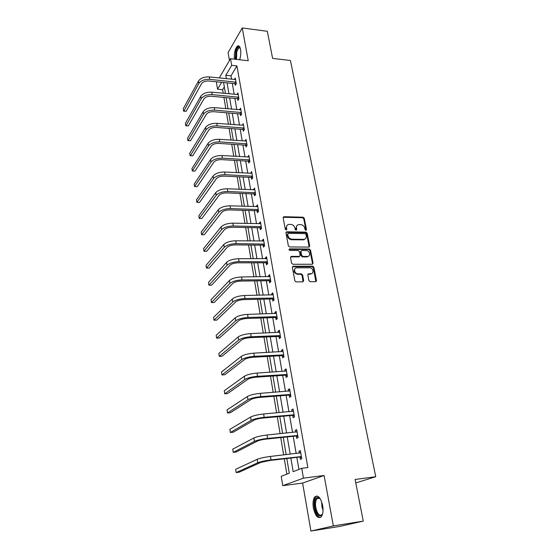 <?xml version="1.0" encoding="UTF-8"?>
<svg xmlns="http://www.w3.org/2000/svg" width="559" height="559" viewBox="0 0 559 559"><rect width="100%" height="100%" fill="white"/><g stroke="black" fill="none" stroke-linecap="round" stroke-linejoin="round"><path stroke-width="0.84" d="M305.913 230.378L306.5 229.637L304.278 218.289L303.027 217.199L283.867 216.71L283.147 217.751L285.286 229.246L286.257 230.022L286.788 229.274L286.508 227.779C286.306 225.871 287.095 224.746 288.877 224.404L290.876 224.425C292.979 224.676 294.327 225.85 294.935 227.946L295.215 229.428L296.102 230.203L296.703 229.456L296.417 227.974C296.207 226.067 296.983 224.949 298.751 224.613L300.714 224.634C302.796 224.886 304.138 226.053 304.746 228.135L305.032 229.609L305.913 230.378M305.997 230.378L303.768 218.8L302.517 217.71L283.168 217.283M286.299 230.015L286.012 228.289L286.508 227.779M296.207 230.196L295.914 228.477L296.417 227.974M322.655 505.497C320.628 497.517 318.008 494.659 314.794 496.923C313.082 499.306 312.614 503.037 313.382 508.124C315.346 516.146 317.987 519.025 321.292 516.761C322.983 514.357 323.437 510.605 322.655 505.497M239.629 59.75C240.761 56.312 241.069 52.846 240.552 49.36C239.916 46.334 238.875 45.237 237.421 46.069C234.983 48.759 233.983 53.119 234.431 59.149M308.924 280.604L310.168 281.722L315.632 281.659L316.478 280.513L313.885 267.293L312.607 266.182L293.251 266.245L292.371 267.377L294.866 280.772L296.116 281.897L302.817 281.82L303.684 280.667L302.594 274.944L301.322 273.826L297.954 273.847C294.265 273.931 293.168 267.67 296.885 267.81L309.651 267.761C313.278 267.614 314.486 273.861 310.797 273.749L308.68 273.763L307.82 274.902L308.924 280.604M315.863 281.624L313.347 267.754L312.076 266.65L312.607 266.182L312.069 266.65L292.434 266.762M363.266 521.121L339.725 526.41L310.923 531.05L333.332 525.914L363.266 521.121L355.105 479.475L375.739 476.715L290.421 60.491L272.617 58.388L267.314 31.29L242.236 27.95L248.238 60.742L230.518 58.702L231.678 65.361L236.939 65.948L307.848 467.569L301.741 468.316L303.446 478.148L282.763 485.68L281.226 476.331L289.282 473.18L286.816 458.513M333.332 525.914L324.101 475.478L303.446 478.148M308.868 247.099L309.714 246.016L307.205 233.222L305.941 232.125L286.83 231.796L285.956 232.872L288.367 245.827L289.653 246.945L308.868 247.099M310.518 250.118L313.068 263.128L312.229 264.239L292.888 264.281L291.588 263.156L290.533 257.496L291.386 256.385L299.317 256.406L300.148 255.295L299.442 251.592L298.164 250.481L289.981 250.432C288.926 249.929 288.814 249.412 289.653 248.881L309.246 249.014L310.518 250.118L309.993 250.6L312.537 263.589L313.068 263.128M242.236 27.95L228.086 52.63L229.456 60.526M355.79 482.941L375.739 476.715M236.939 65.948L230.993 75.821L231.58 79.238M232.299 83.389L234.179 94.289M234.892 98.433L236.813 109.578M237.526 113.715L239.497 125.104M240.209 129.234L242.215 140.875M242.927 144.998L244.982 156.904M245.694 161.02L247.791 173.192M248.503 177.294L250.649 189.746M251.354 193.84L253.555 206.564M254.261 210.652L256.504 223.67M257.21 227.744L259.509 241.062M260.208 245.121L262.555 258.747M263.254 262.793L265.665 276.733M266.357 280.765L268.816 295.026M269.508 299.037L272.03 313.634M272.722 317.631L275.301 332.57M275.985 336.553L278.62 351.842M279.304 355.797L282.009 371.449M282.686 375.389L285.453 391.412M286.124 395.332L288.961 411.738M289.632 415.63L292.532 432.428M293.195 436.299L296.165 453.51M296.829 457.346L298.911 469.42M235.032 83.787L235.297 85.338L236.303 83.724L235.297 77.987L234.354 79.525M237.645 98.81L237.917 100.382L238.938 98.803L237.917 92.976L236.918 94.548M240.293 114.064L240.573 115.671L241.607 114.12L240.573 108.201L239.552 109.809M242.99 129.569L243.277 131.19L244.325 129.681L243.277 123.672L242.25 125.314M245.729 145.312L246.016 146.961L247.085 145.487L246.016 139.38L244.989 141.064M248.51 161.306L248.804 162.99L249.887 161.551L248.804 155.346L247.777 157.072M251.34 177.566L251.634 179.271L252.738 177.874L251.641 171.564L250.607 173.332M254.212 194.085L254.513 195.818L255.638 194.462L254.52 188.048L253.479 189.857M257.133 210.869L257.44 212.637L258.579 211.323L257.44 204.804L256.399 206.655M260.103 227.939L260.417 229.728L261.57 228.463L260.417 221.832L259.264 223.125L259.369 223.733M263.121 245.289L263.436 247.113L264.617 245.89L263.443 239.154L262.269 240.391L262.395 241.097M266.189 262.933L266.51 264.784L267.712 263.61L266.51 256.756L265.322 257.951L265.462 258.747M269.312 280.877L269.641 282.763L270.856 281.631L269.641 274.665L268.432 275.811L268.586 276.705M272.485 299.121L272.82 301.042L274.057 299.966L272.82 292.874L271.59 293.971L271.765 294.963M275.713 317.687L276.055 319.636L277.313 318.609L276.055 311.405L274.804 312.446L274.993 313.543M278.997 336.574L279.346 338.558L280.625 337.587L279.346 330.25L278.075 331.242L278.284 332.444M282.344 355.79L282.693 357.809L284 356.894L282.693 349.431L281.401 350.36L281.624 351.681M285.74 375.348L286.103 377.402L287.431 376.549L286.103 368.947L284.783 369.82L285.034 371.253M289.206 395.248L289.569 397.344L290.925 396.555L289.569 388.812L288.227 389.63L288.5 391.181M292.727 415.519L293.098 417.643L294.481 416.916L293.105 409.041L291.735 409.796L292.029 411.466M296.319 436.146L296.696 438.319L298.101 437.655L296.696 429.633L295.306 430.318L295.62 432.121M299.973 457.157L300.358 459.365L301.79 458.778L300.358 450.61L298.939 451.225L299.275 453.153M224.327 86.876L222.636 89.685L223.23 93.248M223.928 97.42L225.794 108.621M226.493 112.785L228.407 124.238M229.099 128.395L231.056 140.106M231.747 144.257L233.753 156.234M234.445 160.37L236.485 172.619M237.177 176.749L239.273 189.277M239.958 193.4L242.096 206.208M242.788 210.324L244.975 223.425M245.66 227.527L247.896 240.929M248.58 245.017L250.872 258.733M251.55 262.807L253.898 276.838M254.576 280.897L256.972 295.264M257.65 299.303L260.103 314.004M260.774 318.029L263.289 333.073M263.96 337.084L266.531 352.484M267.195 356.474L269.829 372.238M270.493 376.207L273.19 392.355M273.854 396.296L276.614 412.835M277.271 416.755L280.094 433.693M280.751 437.585L283.644 454.935M284.293 458.806L286.851 474.13M324.101 475.478L302.615 483.067L310.923 531.05M302.615 483.067L282.763 485.68M222.636 89.685L217.556 89.188L216.494 82.732L217.011 81.845M290.848 458.045L293.161 471.67L301.741 468.316M231.678 65.361L225.801 75.276L226.388 78.7M227.094 82.865L228.952 93.793M229.658 97.951L231.552 109.124M232.258 113.267L234.2 124.692M234.906 128.836L236.89 140.512M237.589 144.641L239.622 156.583M240.321 160.713L242.396 172.92M243.095 177.035L245.219 189.522M245.918 193.631L248.084 206.397M248.783 210.491L250.998 223.551M251.697 227.639L253.968 240.999M254.659 245.073L256.979 258.74M257.671 262.8L260.047 276.782M260.732 280.828L263.163 295.138M263.848 299.163L266.336 313.809M267.02 317.819L269.564 332.808M270.242 336.804L272.855 352.149M273.526 356.118L276.195 371.826M276.866 375.781L279.598 391.859M280.269 395.793L283.064 412.262M283.734 416.169L286.599 433.029M287.256 436.914L290.191 454.188M219.275 77.967L230.518 58.702M221.63 82.313L217.556 89.188M286.166 454.649L283.252 437.327M282.602 433.435L279.759 416.532M279.102 412.612L276.321 396.107M275.664 392.166L272.953 376.046M272.282 372.077L269.634 356.335M268.963 352.352L266.377 336.972M265.707 332.975L263.184 317.952M262.506 313.927L260.04 299.254M259.355 295.215L256.944 280.87M256.267 276.817L253.905 262.8M253.227 258.733L250.921 245.038M250.236 240.957L247.986 227.569M247.295 223.474L245.094 210.387M244.402 206.285L242.25 193.484M241.558 189.368L239.455 176.861M238.763 172.738L236.709 160.503M236.01 156.366L233.997 144.404M233.306 140.26L231.335 128.563M230.636 124.412L228.715 112.974M228.016 108.816L226.129 97.622M225.431 93.458L223.593 82.508M230.993 75.821L225.801 75.276M239.545 109.76L240.663 109.857M242.229 125.195L216.773 123.336L217.185 125.88L244.038 128.053M244.961 140.868L246.295 140.959M247.728 156.793L249.076 156.876M250.544 172.976L251.899 173.045M253.402 189.424L254.764 189.48M256.308 206.131L257.685 206.18M259.264 223.125L260.648 223.153M262.269 240.391L263.659 240.412M304.194 239.664L303.516 239.65M265.322 257.951L266.72 257.958M307.359 256.854L306.982 256.854M268.432 275.811L269.836 275.797M271.59 293.971L273.009 293.943M274.804 312.446L276.23 312.404M278.075 331.242L279.507 331.18M281.401 350.36L282.847 350.29M284.783 369.82L286.236 369.73M288.227 389.63L289.695 389.518M291.735 409.796L293.209 409.663M295.306 430.318L296.794 430.171M298.939 451.225L300.442 451.057M296.878 225.64L295.914 228.477M286.963 225.466L286.012 228.289M309.148 247.064L306.688 233.718L305.431 232.621L285.991 232.355M305.969 234.382L305.081 233.613L288.297 233.341L287.689 234.095L287.983 235.681C288.591 237.806 289.953 238.986 292.071 239.231L303.817 239.371C305.675 239.07 306.493 237.931 306.269 235.947L305.969 234.382M287.682 233.851L287.186 234.598L287.689 234.095M305.249 238.882L303.299 239.86L291.567 239.727C289.45 239.483 288.088 238.302 287.48 236.177L287.186 234.598M312.481 264.204L312.537 263.589M299.582 256.357L298.799 256.881L290.589 256.916M309.993 250.6L308.722 249.496L289.073 249.377M307.38 256.427L307.45 256.427C311.07 256.476 309.805 250.404 306.234 250.53L301.748 250.502L300.938 251.599L301.65 255.302L302.929 256.413L307.38 256.427L306.856 256.902L308.673 256.064M300.987 251.026L300.421 252.081L300.938 251.599M306.856 256.902L302.412 256.888L301.126 255.777L300.421 252.081M312.027 273.414L310.259 274.203L307.89 274.259M295.026 268.662C293.258 271.255 294.055 273.134 297.43 274.308L298.024 273.847M303.083 281.778L302.07 275.398L300.798 274.28L297.5 274.308M235.57 79.532L209.29 76.939L209.681 79.357L236.031 82.166M235.996 84.213L234.682 83.626L208.745 81.013C205.363 80.88 202.952 81.796 201.519 83.745L186.182 111.276L183.848 111.192L198.822 83.48C200.967 80.538 204.587 79.168 209.681 79.357M186.182 111.276L183.597 111.059L183.261 108.732L198.445 81.062C200.59 78.113 204.203 76.737 209.29 76.939M234.682 83.626L235.681 82.012M235.758 59.303L236.059 51.54C237.044 48.032 238.232 46.607 239.622 47.263L240.195 47.913M240.237 48.053L238.735 47.913L236.73 51.826L236.534 59.394M238.896 45.936L238.225 46.222C237.198 46.998 236.366 48.619 235.73 51.086L235.255 59.247M322.634 513.728C319.769 517.976 317.205 515.999 314.934 507.81C314.151 501.15 315.22 497.65 318.148 497.307L320.356 498.921M320.111 498.621L318.791 497.915L316.946 498.67C315.576 500.578 315.199 503.568 315.814 507.642C317.4 514.056 319.517 516.362 322.166 514.546L322.494 514.091M317.016 495.973L315.758 496.853C314.053 499.215 313.592 502.925 314.354 507.977C315.597 513.84 317.582 517.033 320.314 517.557M238.19 94.548L211.749 92.158L212.141 94.625L238.658 97.224M238.651 99.25L237.289 98.657L211.19 96.239C207.787 96.134 205.356 97.035 203.902 98.95L188.327 125.908L185.972 125.81L201.191 98.705C203.364 95.82 207.012 94.464 212.141 94.625M188.327 125.908L185.728 125.712L185.385 123.35L200.807 96.246C202.973 93.36 206.62 91.997 211.749 92.158M237.289 98.657L238.309 97.07M240.852 109.802L214.244 107.628L214.642 110.13L241.327 112.52M241.341 114.518L239.944 113.917L213.678 111.709C210.247 111.625 207.794 112.52 206.32 114.392L190.5 140.756L188.131 140.644L203.588 114.169C205.796 111.346 209.478 109.997 214.642 110.13M190.5 140.756L187.887 140.582L187.538 138.185L203.203 111.674C205.405 108.844 209.08 107.496 214.244 107.628M239.944 113.917L240.971 112.366M244.08 130.03L242.634 129.415L216.2 127.424C212.748 127.361 210.275 128.249 208.78 130.086L192.715 155.828L190.326 155.702L206.033 129.884C208.262 127.124 211.98 125.789 217.185 125.88M192.715 155.828L190.081 155.675L189.732 153.236L205.635 127.347C207.864 124.573 211.582 123.239 216.773 123.336M242.634 129.415L243.682 127.899M246.309 141.029L219.352 139.303L219.764 141.888L246.798 143.831M246.868 145.794L245.373 145.158L218.765 143.397C215.292 143.356 212.79 144.236 211.281 146.025L194.958 171.131L192.31 170.998L208.507 145.85C210.778 143.153 214.53 141.832 219.764 141.888M192.31 170.998L191.954 168.525L208.109 143.272C210.373 140.568 214.118 139.24 219.352 139.303M245.373 145.158L246.435 143.684M249.097 157.016L221.965 155.535L222.391 158.155L249.593 159.867M249.698 161.803L248.154 161.16L221.371 159.622C217.87 159.615 215.355 160.482 213.817 162.229L197.236 186.671L194.574 186.559L211.029 162.075C213.328 159.441 217.116 158.134 222.391 158.155M194.574 186.559L194.211 184.051L210.624 159.455C212.916 156.813 216.696 155.507 221.965 155.535M248.154 161.16L249.237 159.713M251.934 173.269L224.627 172.025L225.053 174.694L252.444 176.162M252.584 178.076L250.977 177.413L224.026 176.12C220.498 176.134 217.954 176.986 216.396 178.691L199.549 202.449L196.873 202.358L213.587 178.559C215.921 176.001 219.743 174.708 225.053 174.694M196.873 202.358L196.502 199.808L213.175 175.903C215.501 173.325 219.317 172.032 224.627 172.025M250.977 177.413L252.074 176.008M254.82 189.781L227.324 188.788L227.765 191.499L255.33 192.722M255.512 194.609L253.849 193.931L226.716 192.89C223.167 192.925 220.595 193.77 219.016 195.426L201.904 218.471L199.2 218.408L216.193 195.322C218.555 192.834 222.412 191.562 227.765 191.499M199.2 218.408L198.829 215.816L215.774 192.617C218.136 190.116 221.986 188.837 227.324 188.788M253.849 193.931L254.967 192.576M257.748 206.564L230.077 205.831L230.518 208.591L258.272 209.555M258.496 211.414L256.763 210.722L229.456 209.932C225.878 210.002 223.286 210.834 221.685 212.441L204.287 234.745L201.575 234.703L218.842 212.364C221.238 209.946 225.13 208.689 230.518 208.591M201.575 234.703L201.191 232.076L218.408 209.611C220.805 207.186 224.697 205.929 230.077 205.831M256.763 210.722L257.902 209.408M260.732 223.621L232.872 223.167L233.32 225.969L261.256 226.668M261.535 228.505L259.732 227.792L232.237 227.268C228.638 227.359 226.018 228.184 224.39 229.735L206.711 251.277L203.979 251.264L221.532 229.686C223.963 227.352 227.897 226.109 233.32 225.969M203.979 251.264L203.588 248.587L221.091 226.891C223.523 224.543 227.45 223.3 232.872 223.167M259.732 227.792L260.885 226.514M263.757 240.971L235.709 240.789L236.171 243.647L264.295 244.059M264.61 245.869L262.744 245.142L235.066 244.891C231.44 245.017 228.799 245.827 227.15 247.33L209.178 268.075L206.425 268.082L224.264 247.309C226.737 245.045 230.706 243.829 236.171 243.647M206.425 268.082L206.033 265.371L223.824 244.465C226.29 242.194 230.252 240.971 235.709 240.789M262.744 245.142L263.918 243.913M313.166 266.336L312.195 266.545M266.839 258.607L238.602 258.719L239.07 261.619L267.384 261.752M267.691 263.506L265.811 262.786L237.945 262.821C234.291 262.975 231.629 263.771 229.952 265.218L211.679 285.139L208.912 285.174L227.045 265.225C229.553 263.051 233.564 261.85 239.07 261.619M208.912 285.174L208.507 282.421L226.598 262.332C229.099 260.145 233.103 258.943 238.602 258.719M265.811 262.786L267.006 261.605M269.969 276.544L241.544 276.957L242.019 279.905L270.528 279.745M315.954 281.1L316.471 280.988M270.822 281.443L268.928 280.73L240.88 281.058C237.198 281.24 234.501 282.022 232.803 283.413L214.223 302.482L211.435 302.545L229.875 283.448C232.425 281.366 236.471 280.178 242.019 279.905M211.435 302.545L211.029 299.743L229.421 280.506C231.964 278.403 236.003 277.222 241.544 276.957M268.928 280.73L270.144 279.598M273.155 294.789L244.535 295.508L245.017 298.513L273.721 298.045M274.008 299.687L272.1 298.981L243.857 299.61C240.146 299.827 237.428 300.595 235.702 301.923L216.808 320.104L213.999 320.202L232.761 301.993C235.346 299.994 239.434 298.834 245.017 298.513M213.999 320.202L213.587 317.351L232.292 299.002C234.871 296.99 238.952 295.823 244.535 295.508M272.1 298.981L273.337 297.898M276.398 313.347L247.581 314.389L248.07 317.442L276.971 316.66M277.25 318.246L275.328 317.547L246.889 318.49C243.151 318.735 240.405 319.489 238.651 320.761L219.435 338.02L216.612 338.146L235.688 320.859C238.316 318.958 242.438 317.819 248.07 317.442M216.612 338.146L216.186 335.253L235.213 317.812C237.834 315.891 241.956 314.752 247.581 314.389M275.328 317.547L276.586 316.513M279.689 332.228L250.677 333.604L251.18 336.714L280.283 335.596M280.548 337.126L278.613 336.434L249.978 337.699C246.212 337.985 243.438 338.726 241.656 339.921L222.112 356.237L219.261 356.39L238.672 340.061C241.334 338.251 245.506 337.14 251.18 336.714M219.261 356.39L218.835 353.449L238.19 336.958C240.845 335.134 245.01 334.016 250.677 333.604M278.613 336.434L279.891 335.456M283.05 351.443L253.828 353.162L254.338 356.328L283.644 354.874M283.902 356.335L281.953 355.65L253.115 357.257C249.321 357.571 246.519 358.298 244.709 359.43L224.823 374.754L221.958 374.942L241.705 359.598C244.416 357.893 248.622 356.803 254.338 356.328M221.958 374.942L221.525 371.945L241.215 356.446C243.92 354.72 248.119 353.63 253.828 353.162M281.953 355.65L283.252 354.734M286.46 371.001L257.042 373.07L257.559 376.291L287.067 374.488M287.312 375.886L285.349 375.208L256.315 377.164C252.493 377.514 249.663 378.226 247.819 379.288L227.59 393.585L224.704 393.809L244.793 379.491C247.546 377.891 251.802 376.822 257.559 376.291M224.704 393.809L224.257 390.762L244.297 376.284C247.043 374.663 251.291 373.594 257.042 373.07M285.349 375.208L286.676 374.348M289.939 390.902L260.312 393.34L260.836 396.624L290.554 394.451M290.792 395.786L288.807 395.115L259.572 397.428C255.715 397.819 252.857 398.511 250.991 399.503L230.399 412.738L227.492 412.989L247.937 399.748C250.732 398.253 255.037 397.211 260.836 396.624M227.492 412.989L227.038 409.894L247.427 396.478C250.222 394.968 254.513 393.92 260.312 393.34M288.807 395.115L290.156 394.319M293.475 411.165L263.638 413.988L264.176 417.328L294.104 414.785M293.028 411.375L293.468 411.124M294.327 416.043L292.329 415.386L262.884 418.069C259.006 418.495 256.113 419.173 254.212 420.089L233.25 432.219L230.329 432.505L251.145 420.368C253.982 418.991 258.328 417.978 264.176 417.328M230.329 432.505L229.868 429.361L250.621 417.042C253.458 415.644 257.797 414.624 263.638 413.988M292.329 415.386L293.706 414.652M297.074 431.8L267.027 435.014L267.579 438.417L297.716 435.482M296.417 432.037L297.053 431.653M297.926 436.67L295.914 436.02L266.259 439.088C262.346 439.556 259.432 440.212 257.496 441.051L236.157 452.042L233.215 452.364L254.401 441.372C257.294 440.115 261.682 439.129 267.579 438.417M233.215 452.364L232.747 449.156L253.877 437.983C256.756 436.705 261.144 435.713 267.027 435.014M295.914 436.02L297.318 435.349M300.742 452.811L270.479 456.43L271.038 459.903L301.399 456.563M299.862 453.09L300.7 452.566M301.594 457.674L299.568 457.031L269.697 460.504L260.843 462.405L239.119 472.208L236.15 472.565L257.727 462.768C260.662 461.629 265.099 460.679 271.038 459.903M236.15 472.565L235.674 469.301L257.189 459.316C260.117 458.156 264.547 457.192 270.479 456.43M299.568 457.031L300.994 456.43M305.99 230.14L306.5 229.637M286.292 229.784L286.788 229.274M296.193 229.966L296.703 229.456M283.525 217.227L284.014 216.703M302.517 217.71L303.027 217.199M303.768 218.8L304.278 218.289M286.334 232.299L286.83 231.796M305.431 232.621L305.941 232.125M306.688 233.718L307.205 233.222M309.19 246.505L309.714 246.016M287.48 236.177L287.983 235.681M291.567 239.727L292.071 239.231M303.055 239.867L303.572 239.371M291.386 256.385L290.876 256.861L291.414 256.385M299.317 256.406L298.799 256.881L299.289 256.406M289.185 249.363L289.688 248.881M308.722 249.496L309.246 249.014M301.126 255.777L301.65 255.302M302.412 256.888L302.929 256.413M308.149 274.224L308.68 273.763M310.259 274.203L310.797 273.749M300.777 274.28L301.301 273.826M302.07 275.398L302.594 274.944M303.153 281.121L303.684 280.667M292.741 266.713L293.251 266.245M313.347 267.754L313.885 267.293M315.933 280.96L316.478 280.513M198.445 81.062L198.822 83.48M323.032 510.528L321.928 506.74L321.691 501.842M322.34 504.036L322.99 508.229M200.807 96.246L201.191 98.705M203.203 111.674L203.588 114.169M205.635 127.347L206.033 129.884M208.109 143.272L208.507 145.85M210.624 159.455L211.029 162.075M213.175 175.903L213.587 178.559M215.774 192.617L216.193 195.322M218.408 209.611L218.842 212.364M221.091 226.891L221.532 229.686M223.824 244.465L224.264 247.309M226.598 262.332L227.045 265.225M229.421 280.506L229.875 283.448M232.292 299.002L232.761 301.993M235.213 317.812L235.688 320.859M238.19 336.958L238.672 340.061M241.215 356.446L241.705 359.598M244.297 376.284L244.793 379.491M247.427 396.478L247.937 399.748M250.621 417.042L251.145 420.368M253.877 437.983L254.401 441.372M257.189 459.316L257.727 462.768M283.378 217.234L283.867 216.71M286.229 232.306L286.725 231.803M303.299 239.86L303.817 239.371M289.15 249.37L289.653 248.881M306.926 256.902L307.45 256.427M297.43 274.308L297.954 273.847M300.798 274.28L301.322 273.826M240.251 48.095L238.735 47.913M240.028 47.871L239.622 47.263M318.791 497.915L318.148 497.307M319.671 498.286L316.946 498.67"/></g></svg>
